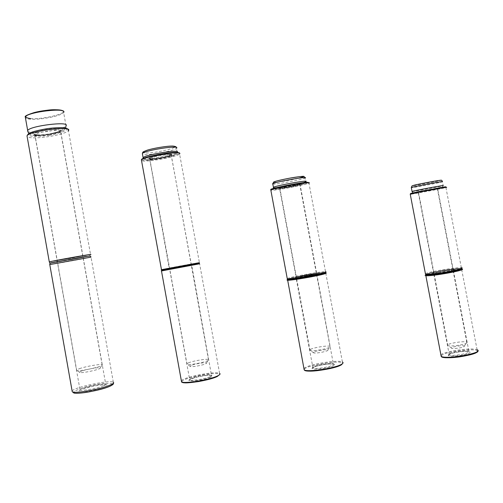 <?xml version="1.0" encoding="UTF-8"?>
<svg xmlns="http://www.w3.org/2000/svg" width="503" height="503" viewBox="0 0 503 503"><rect width="100%" height="100%" fill="white"/><g stroke="black" fill="none" stroke-linecap="round" stroke-linejoin="round"><path stroke-width="0.38" stroke-dasharray="2.52 1.89" d="M464.238 346.504L464.294 346.083C462.873 344.75 448.135 347.485 451.977 348.365C454.064 349.019 463.213 347.63 464.238 346.504M466.954 342.87C465.42 344.561 451.361 346.699 448.223 345.724L447.846 345.611C443.847 344.209 463.552 340.556 466.771 342.097L466.954 342.87M437.321 188.374L418.477 191.92L437.321 188.374M313.847 352.075L313.715 352.899C316.23 353.71 329.452 350.993 327.755 350.025C326.981 349.082 316.261 350.673 313.847 352.075M310.508 349.359C313.803 347.498 328.019 345.278 329.987 346.328L330.188 346.435C332.659 347.762 313.809 351.616 310.294 350.497L310.508 349.359M280.498 187.952L279.762 187.72C282.001 186.556 303.064 182.859 299.725 184.211C298.122 185.047 284.082 187.776 280.498 187.952M81.895 371.007C79.82 371.748 79.16 372.251 79.902 372.503C82.385 373.452 101.946 369.039 100.135 367.951C99.632 366.983 87.164 369.076 81.895 371.007M79.424 368.661C85.806 366.366 100.707 363.788 102.128 364.738L102.254 364.826C104.593 366.127 79.964 371.66 76.89 370.504L76.695 370.434C76.123 370.095 77.034 369.504 79.424 368.661M37.995 134.861C35.455 134.735 34.38 134.314 34.757 133.591C36.134 130.547 63.202 127.209 60.398 130.39C59.505 132.333 44.798 135.269 37.995 134.861M151.39 158.741C149.806 158.722 149.221 158.495 149.643 158.074C151.378 156.056 174.12 152.585 171.196 154.767C170.027 156.131 156.37 158.86 151.39 158.741M191.259 365.411C190.033 365.939 189.757 366.31 190.423 366.517C192.85 367.385 208.035 364.053 206.4 363.021C205.815 362.072 194.856 363.807 191.259 365.411M188.399 362.883C193.026 360.865 206.871 358.576 208.481 359.576L208.644 359.676C210.895 361.003 190.455 365.474 187.248 364.335L187.009 364.254C186.456 363.965 186.921 363.506 188.399 362.883M449.141 353.986L449.28 354.879C452.499 356.646 473.178 352.804 468.865 351.245C466.375 349.887 451.015 352.037 449.141 353.986M448.607 354.703C451.65 351.999 472.789 349.969 469.865 352.697C466.954 355.476 445.149 357.495 448.607 354.703M433.812 273.764C435.843 272.67 451.09 270.174 453.385 270.564C457.447 270.865 436.83 274.676 433.856 274.166L433.812 273.764M477.322 351.459C478.812 347.592 445.834 351.276 441.747 355.351L441.313 356.482M433.039 273.204C429.367 274.827 450.902 271.752 454.033 270.186C457.177 268.646 436.29 271.664 433.039 273.204M426.261 274.179C431.712 271.639 465.96 266.665 461.037 269.18C458.088 270.312 452.122 271.645 443.137 273.173C431.775 274.965 423.759 275.418 426.261 274.179M440.88 354.835L440.974 354.76C444.57 351.195 472.424 347.296 477.096 349.761L477.605 351.195M477.096 349.761L461.591 269.067C457.353 268.388 430.386 272.771 425.934 274.833M441.917 187.481C446.312 187.009 418.722 192.347 414.051 192.882C408.719 193.536 437.447 187.959 441.917 187.481M412.064 191.593C415.39 191.303 439.741 186.707 443.2 185.708L442.451 181.809C439.012 182.878 414.717 187.493 411.335 187.726M440.534 180.275C436.032 180.608 407.342 186.311 412.699 185.789C417.396 185.387 444.954 179.936 440.534 180.275M438.591 272.519C445.998 271.651 455.856 269.426 453.134 269.256C450.028 268.791 429.707 272.544 433.611 272.859L438.591 272.519M438.396 273.28C426.261 274.751 436.56 271.607 448.45 270.161C460.717 268.627 450.713 271.783 438.396 273.28M423.117 191.599L437.755 189.065L423.117 191.599M461.188 268.596C458.158 267.502 425.664 272.991 425.67 274.575M422.658 190.995C434.762 188.581 445.042 187.028 432.976 189.43C421.294 191.756 410.737 193.378 422.658 190.995M410.593 193.529L436.063 188.971C446.783 186.795 448.355 186.311 440.76 187.518M425.4 273.67C428.965 271.714 456.982 267.093 461.339 267.759L461.421 268.501M461.339 267.759L445.928 187.556C441.923 188.656 414.107 193.894 410.253 194.277M333.168 364.971L333.558 363.795C330.578 362.034 309.163 366.461 312.985 368.064C314.935 369.378 330.012 367.083 333.168 364.971M333.847 365.53C328.629 368.686 307.289 370.654 313.036 367.492C318.311 364.424 339.035 362.43 333.847 365.53M341.298 364.826C352.031 358.123 301.215 365.367 304.397 370.026M316.381 275.047C313.055 276.166 298.084 278.756 296.342 278.517C292.803 278.392 314.205 274.298 316.903 274.581L316.381 275.047M303.931 368.523C306.899 364.644 338.022 359.362 342.405 362.015L342.801 363.329M342.405 362.015L325.737 272.903C322.002 272.494 293.318 277.537 288.056 279.511M316.827 274.355C322.253 272.651 301.813 275.807 296.305 277.505C290.325 279.297 311.357 276.078 316.827 274.355C311.357 276.078 290.325 279.297 296.305 277.505C301.813 275.807 322.253 272.651 316.827 274.355L302.8 277.203L296.053 278.021L312.985 368.064L312.57 368.366C311.803 368.737 311.596 366.75 323.643 364.593C333.143 363.348 333.105 364.197 333.363 364.059L316.903 274.581L317.468 273.921L316.815 274.355M287.527 279.316C287.854 277.625 335.161 269.727 324.171 273.223C327.296 271.601 324.542 273.116 325.516 271.702L308.961 183.193C305.434 184.972 274.613 190.775 270.878 190.36M304.9 177.597L304.956 178.049C302.316 179.508 279.813 183.903 273.915 184.129L272.745 184.136M273.538 182.161L274.978 182.356C278.976 182.199 292.017 179.892 298.933 178.131M273.381 187.701L274.575 187.682C280.46 187.399 302.969 183.017 305.623 181.627L304.956 178.049M276.191 188.87C267.665 189.493 295.821 183.444 303.535 183.023C311.055 182.608 283.956 188.38 276.191 188.87M316.154 273.833L316.676 273.374C313.985 273.116 292.583 277.21 296.116 277.31C297.858 277.537 312.828 274.946 316.154 273.833M324.982 272.412C320.983 272.054 291.533 277.316 288.012 279.014M299.48 184.513C295.984 184.651 281.12 187.531 279.58 188.367C276.329 189.725 297.726 185.959 300.134 184.758L299.48 184.513M287.238 278.549C290.596 276.845 321.562 271.299 325.516 271.702M299.92 183.796C305.585 183.469 285.427 187.77 279.687 188.122C273.481 188.562 294.211 184.111 299.92 183.796M270.941 189.587C273.167 190.769 318.481 181.621 307.163 182.243M103.209 385.958C105.467 385.053 106.296 384.399 105.687 383.996C103.36 382.148 76.638 388.316 80.021 389.957C81.373 391.202 97.01 388.511 103.209 385.958M104.479 387.165C99.537 388.926 93.671 390.347 86.874 391.416C78.556 392.29 76.915 391.579 81.951 389.291C93.005 385.002 115.451 382.821 104.479 387.165M108.661 386.769C115.476 383.475 112.534 382.645 99.814 384.286C88.27 386.04 74.369 390.158 73.539 392.158M80.587 258.844L57.556 263.1L80.587 258.844M72.105 390.95C74.18 387.241 110.214 379.683 113.332 382.261L113.427 383.211M113.332 382.261L91.012 257.121C88.509 257.907 52.457 264.427 49.766 264.578M81.373 257.36C92.741 255.537 70.766 259.787 59.335 261.629C55.355 262.258 55.148 262.195 58.719 261.453L81.373 257.36M50.69 263.063L77.286 258.529C89.905 256.134 92.646 255.48 85.504 256.561M70.835 258.309L57.103 260.523L82.888 255.945L70.835 258.309M71.143 259.579C88.905 256.36 87.887 256.084 69.357 259.441C50.772 262.817 53.362 262.811 71.143 259.579M50.658 263.075L71.457 259.605L51.551 262.975L69.018 259.416L89.062 256.033L86.013 256.851L71.451 259.605L89.421 256.071L90.559 254.581L68.452 130.623C66.358 132.704 60.09 134.647 49.652 136.451C37.882 138.199 30.394 138.325 27.187 136.841M48.986 135.282C55.537 134.15 59.455 132.937 60.75 131.635C63.592 128.447 36.247 131.836 34.852 134.886C35.047 136.439 39.762 136.571 48.986 135.282M49.307 262.013L90.559 254.581M48.879 134.232C31.136 137.168 27.772 132.723 46.326 129.724C64.83 126.775 66.629 131.434 48.879 134.232M49.325 135.018C57.99 133.521 64.874 131.428 66.855 129.661C67.169 128.592 65.535 127.907 61.951 127.592C57.367 127.573 51.998 128.001 45.842 128.869C36.725 130.44 29.69 132.647 28.08 134.408C28.055 135.445 29.91 136.087 33.644 136.332C38.228 136.3 43.459 135.86 49.325 135.018M63.529 111.433L63.636 112.452C62.309 115.671 40.542 120.06 30.268 119.198C27.772 119.029 26.175 118.639 25.471 118.035M30.557 118.582C42.045 119.588 66.459 113.936 62.938 111.025M27.847 131.497C28.545 132.037 30.136 132.371 32.62 132.49C42.862 133.125 64.642 128.768 66.012 125.794L63.636 112.452M36.166 135.408C31.72 135.018 31.324 133.98 34.971 132.302C40.837 130.126 52.777 128.296 59.291 128.567C63.516 129.026 63.73 130.082 59.932 131.736C54.073 133.842 42.774 135.59 36.166 135.408M181.35 380.758C183.758 377.03 215.982 370.805 219.591 373.358L219.836 374.421M217.139 376.54C222.03 373.459 217.849 372.773 204.602 374.484C192.838 376.275 180.665 380.23 181.847 381.978M210.807 377.137C203.325 380.633 182.765 382.525 190.725 379.029C198.169 375.64 218.189 373.704 210.807 377.137M219.591 373.358L199.609 263.786C195.749 264.062 156.244 271.482 161.482 270.954M210.223 376.615C211.618 375.961 212.027 375.464 211.455 375.131C208.927 373.396 186.286 378.419 189.719 379.972C191.272 381.205 205.752 378.841 210.223 376.615M190.033 265.716L169.681 269.407L190.033 265.716M190.411 265.075L170.693 268.501L190.411 265.075M196.623 264L162.538 270.224L198.113 263.44C199.559 263.27 199.062 263.459 196.623 264C207.481 261.705 184.853 265.534 169.662 268.539M161.262 269.727C164.173 268.847 196.315 262.918 199.408 262.685L179.59 154.012C177.006 156.961 144.939 162.607 141.538 160.702M189.832 264.603L169.48 268.294L189.832 264.603M169.813 154.622C164.946 154.44 150.686 157.282 149.611 158.646C146.876 160.822 169.605 157.326 171.435 155.295C171.863 154.88 171.328 154.654 169.813 154.622M170.184 153.949C178.144 154.088 158.835 158.967 150.825 158.885C142.299 158.885 162.104 153.799 170.184 153.949M141.601 159.703C141.789 161.155 154.484 160.055 165.745 157.672C178.269 154.786 181.784 153.031 176.283 152.396M176.339 147.524L176.452 148.322C174.566 150.573 153.157 154.88 145.191 154.628L142.487 154.276M146.077 152.975C157.049 153.22 183.337 146.461 172.548 146.096C167.549 146.147 161.18 146.977 153.446 148.574C144.185 150.693 140.79 152.805 146.077 152.975M143.204 158.376L145.933 158.703C153.887 158.898 175.302 154.603 177.201 152.422L176.452 148.322M147.31 159.778C143.6 159.583 144.084 158.69 148.756 157.099C155.842 154.993 168.153 153 173.812 153.025C184.576 153.245 158.256 159.879 147.31 159.778M449.28 354.879L448.789 355.212L448.758 354.672C450.757 353.087 459.641 351.471 464.508 351.377L468.865 351.245L453.385 270.564L454.02 269.904C456.064 269.797 453.146 270.576 445.274 272.242L433.718 273.651L449.28 354.879M425.639 274.537L426.217 274.185C429.537 272.934 438.522 271.123 444.526 270.18L460.195 268.483L461.591 269.067M464.294 346.083L467.029 342.235M451.977 348.365L448.223 345.724M466.771 342.097L437.302 188.474M447.846 345.611L418.477 191.92M412.95 192.819C410.473 193.548 420.414 191.989 433.611 189.38L442.024 187.487L443.2 185.708M453.134 269.256L453.278 269.771C453.543 269.583 446.268 270.262 439.553 271.576C432.36 272.959 432.203 273.814 432.982 273.513L433.611 272.859L418.282 192.63L417.471 192.177L437.61 188.487L453.134 269.256M325.737 272.903C323.857 272.33 328.597 272.054 319.506 272.865L300.725 275.971C292.073 277.694 287.163 279.134 287.502 279.297M327.755 350.025L330.188 346.435M313.715 352.899L310.294 350.497M329.987 346.328L299.725 184.211M310.011 350.409L279.762 187.72M273.739 188.38C273.362 188.656 274.122 188.832 276.021 188.895C284.679 188.172 304.743 183.846 304.284 183.406L305.623 181.627M316.676 273.374L316.965 273.871L302.756 276.021C296.676 277.342 294.274 277.989 295.55 277.97L296.116 277.31L279.58 188.367L278.964 188.021C279.152 187.845 276.304 188.864 287.785 186.959L299.907 184.343L300.134 184.758L316.676 273.374M308.961 183.193C308.276 182.551 310.653 182.558 307.232 182.237M105.687 383.996L105.919 384.776C103.662 384.512 99.173 385.04 92.458 386.367L83.291 388.825C82.09 389.089 78.286 391.158 79.317 390.957L80.021 389.957L57.556 263.1C56.782 262.126 56.336 261.786 56.21 262.088L83.63 257.203L83.341 258.498L105.687 383.996M57.103 260.523L56.801 261.83L84.227 256.951L82.888 255.945L60.75 131.635L60.467 131.138L48.86 134.213C42.843 135.125 38.329 135.376 35.323 134.967L34.191 134.433L34.852 134.886L57.103 260.523M100.135 367.951L102.254 364.826M79.902 372.503L76.89 370.504M102.128 364.738L60.398 130.39M76.695 370.434L34.757 133.591M28.998 133.452C29.815 134.622 31.991 135.301 35.524 135.502C40.359 135.797 51.388 134.496 58.876 132.214C62.963 130.855 65.208 129.428 65.61 127.925M211.455 375.131L210.204 375.263C209.933 375.131 203.338 375.502 197.094 377.036C185.67 380.431 190.065 380.268 189.361 380.268L189.719 379.972L169.681 269.407L168.977 268.954L191.605 264.704L211.455 375.131M199.609 263.786C197.855 263.226 202.143 262.824 196.635 264M161.589 270.287C162.004 269.91 186.468 265.257 196.598 263.666C201.156 263.082 198.471 263.207 199.408 262.685M191.259 264.207L191.964 264.66L190.398 265.081L169.335 268.91L149.611 158.646L149.228 158.476C149.221 158.269 147.146 159.784 160.004 157.904C173.089 155.27 170.152 155.188 171.19 155.113L191.259 264.207M179.59 154.012L179.584 153.226M143.223 158.414C144.16 159.13 142.406 159.495 147.102 159.809C152.692 160.105 170.693 156.622 173.988 155.087C178.068 153.151 176.05 154.207 177.201 152.422M206.4 363.021L208.644 359.676M190.423 366.517L187.248 364.335M208.481 359.576L191.341 265.421M191.278 265.081L171.196 154.767M187.009 364.254L169.819 269.394M169.756 269.055L149.643 158.074"/><path stroke-width="0.75" d="M441.313 356.482C442.338 360.06 477.479 355.206 477.322 351.459M477.096 349.761C485.118 352.603 446.985 359.695 441.188 356.432L440.88 354.835M425.701 274.94L425.11 275.411L425.783 275.675C431.121 276.631 469.148 269.608 461.591 269.067M443.2 185.708L443.25 185.519C440.163 185.758 415.126 190.492 412.039 191.417L412.064 191.593M411.335 187.726L411.297 187.512C414.365 186.512 439.396 181.753 442.495 181.583M425.67 274.575C425.632 275.141 428.745 275.059 435.013 274.33C447.481 272.877 464.489 269.136 461.188 268.596M440.76 187.518L410.593 193.529M461.339 267.759C466.407 268.061 448.198 272.173 434.561 273.764L425.532 274.368L425.4 273.67M410.253 194.277L418.98 192.234C432.366 189.556 450.701 186.38 445.928 187.556M304.397 370.026C305.233 373.151 335.306 368.957 341.298 364.826M342.405 362.015C343.442 362.531 343.222 363.248 341.757 364.159C336.073 368.083 307.717 372.415 304.196 369.931L303.931 368.523M288.056 279.511C286.892 279.92 286.723 280.152 287.546 280.215C290.684 280.687 318.839 275.814 324.85 273.745C326.39 273.248 326.686 272.966 325.737 272.903M288.012 279.014C281.73 281.34 316.525 275.801 324.171 273.223C317.431 275.518 285.842 280.749 287.527 279.316M272.745 184.136L272.664 183.689C276.204 181.684 310.42 175.717 304.956 178.049M298.933 178.131C305.956 176.188 304.592 175.905 294.846 177.295C285.522 178.754 273.77 181.451 273.538 182.161M305.623 181.627C311.106 179.382 276.889 185.374 273.33 187.292L273.381 187.701M325.516 271.702C326.46 271.758 326.164 272.035 324.624 272.525C318.606 274.569 290.457 279.454 287.326 279.008C289.244 279.58 284.352 279.875 293.645 279.046C302.888 277.895 319.638 274.701 324.19 273.223C325.692 272.733 325.963 272.463 324.982 272.412M270.878 190.36L287.238 278.549M307.232 182.237C302.58 182.576 290.728 184.588 284.069 185.978L271.872 188.977L270.79 189.895C273.544 188.361 301.498 182.947 307.83 182.727C309.446 182.646 309.817 182.796 308.961 183.193M307.163 182.243C299.832 182.495 267.728 189.027 270.941 189.587M73.539 392.158C71.124 395.295 98.142 391.183 108.661 386.769M113.332 382.261C114.307 382.896 113.024 383.927 109.472 385.361C99.663 389.448 74.356 393.818 72.256 391.793L72.105 390.95M49.766 264.578L91.012 257.121M90.999 257.033L90.207 256.027L85.516 256.555L50.69 263.063M90.559 254.581C95.954 253.154 52.205 260.906 49.294 261.906L49.307 262.013M27.187 136.841L27.005 135.823C29.212 130.925 73.155 125.517 68.452 130.623L67.918 129.007L65.365 127.881C60.97 127.429 54.959 127.674 47.326 128.623C40.271 129.862 35.128 131.044 31.89 132.176L28.231 133.949L27.005 135.823L49.294 261.906C49.759 262.981 50.212 263.371 50.658 263.075M25.471 118.035L25.276 116.966C27.231 111.911 67.867 107.221 63.636 112.452M62.938 111.025C61.303 108.981 47.062 109.509 36.078 112.125C24.59 115.325 22.748 117.476 30.557 118.582M65.61 127.925L66.012 125.794C70.313 120.927 29.696 125.851 27.678 130.516L27.847 131.497M219.591 373.358C220.597 373.93 219.905 374.785 217.522 375.923C209.826 379.815 184.192 384.015 181.545 381.84L181.35 380.758M181.847 381.978C182.375 384.688 209.141 380.589 217.139 376.54M219.836 374.421L217.208 376.527C212.429 378.489 206.18 380.167 198.465 381.57C190.568 382.67 185.934 383.079 184.544 382.796C182.532 382.62 181.533 382.305 181.545 381.84L161.482 270.954L199.609 263.786M199.408 262.685L161.262 269.727M169.662 268.539C160.023 270.469 159.25 270.777 167.354 269.463L196.623 264M141.538 160.702L141.387 159.872C143.198 157.496 168.455 152.472 176.855 152.83C179.439 152.899 180.351 153.296 179.59 154.012M176.283 152.396C167.26 152 140.117 157.741 141.601 159.703M142.487 154.276L142.349 153.49C145.027 150.152 181.149 144.713 176.452 148.322M177.207 152.415C181.897 148.926 145.795 154.408 143.097 157.634L143.204 158.376M477.605 351.195C480.359 352.056 463.703 357.696 448.525 357.727L442.778 357.287L441.188 356.432L425.639 274.537M442.426 181.589C441.967 180.395 441.401 179.948 440.729 180.244C438.251 180.319 417.811 184.243 414.579 185.098C411.221 186.167 412.397 185.28 411.297 187.512L412.039 191.417L412.95 192.819M445.935 187.38C446.117 186.927 445.878 186.745 445.23 186.839L419.169 191.53L410.762 193.429L410.222 194.101L425.532 274.368L426.293 274.896C426.84 274.801 424.425 275.386 434.994 274.33C444.193 273.154 452.09 271.708 458.686 270.004C463.603 268.426 460.798 268.659 461.421 268.501M287.502 279.297L304.196 369.931C305.29 370.428 303.359 370.623 308.767 371.088C315.997 371.61 336.859 367.919 341.405 364.801L342.801 363.329M273.739 188.38L272.664 183.689L273.972 181.91C274.273 181.602 280.001 180.017 290.112 178.093C299.524 176.591 304.133 176.044 303.938 176.459L304.9 177.597M85.516 256.555L52.494 262.579C50.457 262.805 49.546 263.44 49.753 264.49L72.256 391.793L74.381 393.145C75.236 393.164 76.205 393.673 84.919 392.566C90.188 391.881 102.367 389.184 108.793 386.744C112.301 385.248 113.848 384.066 113.427 383.211M28.998 133.452C28.005 132.214 27.564 131.239 27.678 130.516L25.276 116.966C24.427 116.212 27.432 114.741 34.292 112.553C37.656 111.741 39.133 111.308 47.999 110.138C58.939 108.73 64.837 111.408 63.529 111.433M161.482 270.954L162.482 270.237L196.635 264M179.584 153.226C180.093 152.969 179.024 152.686 176.377 152.384C172.057 152.378 165.632 153.145 157.099 154.685L145.298 157.621L142.538 158.753L141.387 159.872L161.589 270.287M143.223 158.414L142.349 153.49C143.399 152.057 141.117 152.497 147.09 150.234C151.944 148.542 166.864 145.851 172.913 146.065C175.333 146.335 176.478 146.819 176.339 147.524M191.341 265.421L191.278 265.081M169.819 269.394L169.756 269.055"/></g></svg>
